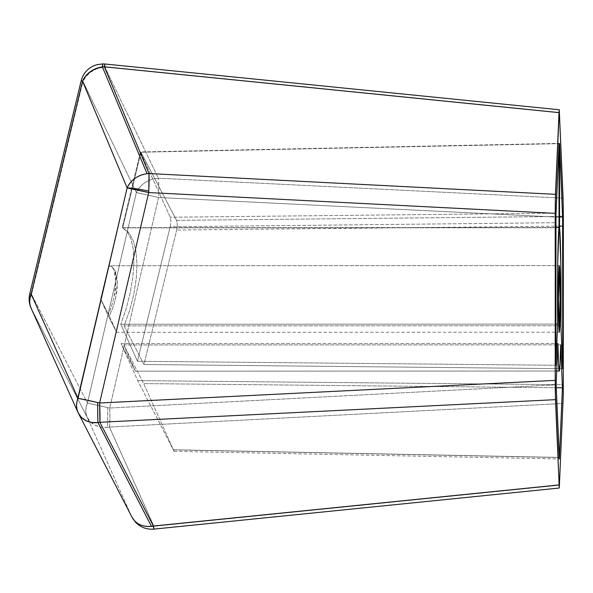 <?xml version="1.0" encoding="UTF-8"?>
<svg xmlns="http://www.w3.org/2000/svg" width="593" height="593" viewBox="0 0 593 593"><rect width="100%" height="100%" fill="white"/><g stroke="black" fill="none" stroke-linecap="round" stroke-linejoin="round"><path stroke-width="0.44" stroke-dasharray="2.96 2.22" d="M31.192 294.247L31.555 294.336L30.325 298.012L29.872 301.718L30.213 305.336L31.347 308.708A22.2 18.42 152.8 0 1 31.555 294.336L87.453 403.055L31.555 294.336L82.946 81.367L136.346 192.51L87.453 403.055A22.2 18.42 -27.2 0 0 87.245 417.428L31.095 308.175A22.2 18.939 155.8 0 0 31.347 308.708L78.232 412.921L131.742 516.681L78.232 412.921L31.347 308.708L87.245 417.428L131.742 516.681C136.279 524.538 143.676 527.748 153.928 526.31L153.958 529.112A22.2 0.511 84.2 0 0 153.928 526.31L559.547 485.207L153.928 526.31L109.431 427.049A22.2 2.461 87 0 0 109.705 408.036L563.35 384.449L109.705 408.036L109.927 419.043L109.431 427.049A22.2 19.184 -24.1 0 1 107.489 427.345A22.2 0.541 90 0 0 107.77 407.591L109.705 408.036L158.598 197.491A22.2 2.483 92.8 0 0 158.331 178.211L563.083 198.151L158.331 178.211L104.924 67.068A22.2 18.235 -25.7 0 0 103.004 67.231A22.2 0.541 90 0 0 102.722 63.888L103.004 67.231L96.741 68.825L90.988 71.901L86.252 76.208L82.946 81.367L81.145 80.878L29.754 293.846M116.688 332.332L107.948 315.335L100.617 299.042L109.357 316.039L116.688 332.332L109.357 316.039L112.766 308.049L115.346 299.443L117.392 282.742L114.938 270.408L112.188 266.983L108.652 265.746L559.258 265.612L108.652 265.746L111.766 266.768L114.123 270L115.983 282.038L113.715 298.627L111.195 307.263L107.948 315.335L116.688 332.332L559.288 332.199M108.652 265.746L100.617 299.042L107.948 315.335L111.195 307.263L113.715 298.627L115.353 290.029L115.983 282.038L115.561 275.204L114.123 270L111.766 266.768L108.652 265.746L112.188 266.983L114.938 270.408L116.71 275.782L117.392 282.742L116.925 290.815L115.346 299.443L112.766 308.049L109.357 316.039L100.617 299.042L108.652 265.746L559.266 265.605M135.434 371.166L123.826 344.97L143.691 383.597L556.249 387.718L143.691 383.597L174.127 451.332L173.267 449.761L559.14 457.425L173.267 449.761L137.739 380.624L121.083 343.599L557.902 343.466L121.083 343.599L135.434 371.166L556.708 371.04L135.434 371.166L123.826 344.97L143.691 383.597L174.127 451.332L137.739 380.624L121.083 343.599L135.449 371.174L556.708 371.048M555.849 227.49L122.18 227.623L127.265 231.655L131.023 239.031L133.277 249.379L133.907 262.195L132.884 276.842L130.26 292.586L126.168 308.649L120.809 324.238L555.849 324.112L120.809 324.238L137.472 361.27L170.147 226.785L555.849 222.701L170.147 226.785L170.903 221.248L170.28 217.246L140.445 151.949L122.18 227.623L127.265 231.655L131.023 239.031L133.277 249.379L133.907 262.195L132.884 276.842L130.26 292.586L126.168 308.649L120.809 324.238L137.472 361.27L170.147 226.785L170.903 221.248L170.28 217.246L140.445 151.949L559.006 143.38L140.445 151.949L122.18 227.623L555.849 227.49M555.849 365.273L137.472 361.27L555.849 365.273M173.541 449.894L559.147 457.559L173.541 449.894M123.826 344.97L560.652 344.837L123.826 344.97M143.958 364.51L124.1 325.883L129.659 310.398L133.781 294.343L136.249 278.525L136.961 263.722L135.864 250.676L133.017 240.024L128.562 232.3L122.729 227.89L140.986 152.216L176.529 220.366L177.351 224.473L176.662 230.047L143.958 364.51L562.698 368.698L143.958 364.51L124.1 325.883L129.659 310.398L133.781 294.343L136.249 278.525L136.961 263.722L135.864 250.676L133.017 240.024L128.562 232.3L122.729 227.89L559.547 227.764L122.729 227.89L140.986 152.216L176.529 220.366L559.547 216.475L176.529 220.366L177.351 224.473L176.662 230.047L143.958 364.51M559.547 143.654L140.986 152.216L559.547 143.654M559.414 487.35L559.281 488.032M559.347 458.634L559.414 457.559M153.439 526.399A22.2 19.184 -24.1 0 1 131.742 516.681L87.245 417.428A22.2 19.184 155.9 0 0 107.489 427.345A22.2 19.184 155.9 0 0 109.431 427.049L563.083 403.462L109.431 427.049L153.928 526.31M158.598 197.491L563.35 217.431L158.598 197.491L109.705 408.036L107.77 407.591A22.2 0.541 -90 0 1 107.489 427.345L101.166 427.19L95.362 425.359L90.581 422.008L87.245 417.428L86.111 414.047L85.77 410.438L86.215 406.724L87.453 403.055L107.77 407.591L87.453 403.055L136.346 192.51L158.598 197.491L136.346 192.51C140.852 183.934 148.183 179.168 158.331 178.211L158.82 186.417L158.598 197.491M104.917 64.029L104.924 67.068L559.547 112.87L104.924 67.068A22.2 0.563 95.8 0 0 104.954 64L559.273 109.772M555.989 213.161L170.28 217.246L555.989 213.161M559.547 226.155L176.662 230.047L559.547 226.155M137.739 380.624L556.123 384.635L137.739 380.624M560.919 325.75L124.1 325.883L560.919 325.75M29.761 293.854L81.152 80.885L82.946 81.367L31.555 294.336L29.761 293.854L31.103 294.224M131.742 516.681A22.2 18.679 -27.3 0 0 131.994 517.2M136.346 192.51L82.946 81.367A22.2 18.235 154.3 0 1 103.004 67.231A22.2 18.235 154.3 0 1 104.924 67.068L158.331 178.211A22.2 18.235 -25.7 0 0 136.346 192.51M174.134 451.332L559.281 458.982"/><path stroke-width="0.89" d="M81.152 80.885L82.531 81.167L81.145 80.878C82.894 74.214 86.837 69.307 92.96 66.149L96.6 64.748L102.722 63.888A22.2 0.541 90 0 0 102.715 63.888A22.2 0.541 90 0 0 102.441 66.95L102.722 63.888M96.14 68.521L102.441 66.95L147.042 173.69A22.2 18.754 -22.7 0 1 148.984 173.541L104.39 66.801A22.2 18.754 157.3 0 0 102.441 66.95A22.2 18.754 157.3 0 0 82.531 81.167L85.733 75.948L90.403 71.612L96.14 68.521M127.132 187.899L148.717 192.555L148.791 191.072C138.629 188.967 131.409 187.907 127.132 187.899L82.531 81.167L31.14 294.135L82.531 81.167L127.132 187.899L76.882 402.061L76.534 405.82L76.986 409.481L78.491 413.44A22.2 18.679 152.7 0 1 78.232 412.921L81.404 417.42L86.037 420.696L91.715 422.468L97.956 422.579A22.2 0.541 -90 0 1 97.675 402.543L78.031 398.34L127.132 187.899C131.409 187.907 138.629 188.967 148.791 191.072A22.2 1.379 92.9 0 1 148.717 192.555L99.609 402.995L555.204 380.372L555.27 202.339L559.273 109.772L104.954 64A22.2 0.563 95.8 0 0 104.946 64A22.2 0.563 95.8 0 0 104.39 66.801L559.006 112.603L559.273 109.772L563.083 198.151L563.35 217.431L563.276 395.472L559.273 488.032L555.27 391.469L555.204 213.361L148.717 192.555L555.204 213.361L555.471 194.341L559.006 112.603L104.39 66.801L148.984 173.541L555.471 194.341L148.984 173.541A22.2 1.379 92.9 0 1 148.791 191.072L148.984 173.541L147.042 173.69C137.643 175.18 131.009 179.916 127.132 187.899A22.2 18.754 -22.7 0 1 147.042 173.69L102.441 66.95A22.2 18.754 -22.7 0 1 104.39 66.801L104.954 64L559.273 109.772L563.276 206.342L563.276 395.472L559.273 488.032L555.471 399.66L99.883 422.275A22.2 18.679 152.7 0 1 97.956 422.579L151.46 526.339A22.2 18.679 -27.3 0 0 153.387 526.043L99.883 422.275L153.387 526.043L559.006 484.933L153.387 526.043A22.2 0.511 84.2 0 0 153.965 529.112L153.387 526.043L151.46 526.339L97.956 422.579A22.2 18.679 152.7 0 1 78.491 413.44L78.232 412.921A22.2 18.939 -24.2 0 1 77.972 412.372A22.2 18.939 -24.2 0 1 78.031 398.34L31.14 294.135L78.031 398.34A22.2 0.578 13.1 0 1 97.675 402.543A22.2 0.541 90 0 0 97.956 422.579A22.2 18.679 -27.3 0 0 99.883 422.275L555.471 399.66L555.204 380.372L99.609 402.995A22.2 1.408 87.2 0 1 99.883 422.275L99.609 402.995A22.2 0.578 -166.9 0 0 97.675 402.543A22.2 0.578 13.1 0 1 99.609 402.995L148.717 192.555A22.2 0.578 -166.9 0 0 127.132 187.899M31.347 308.708L30.102 305.276L29.65 301.607L29.998 297.849L31.14 294.135L29.754 293.846L31.14 294.135A22.2 18.939 155.8 0 0 31.088 308.16L77.972 412.372M559.273 265.612L558.465 298.494L559.273 332.199A33.297 0.815 -90 0 1 558.465 298.702A33.297 0.815 -90 0 1 559.266 265.605A33.297 0.815 -90 0 1 559.273 265.612L559.273 265.612A33.297 0.815 -90 0 1 560.088 299.109A33.297 0.815 -90 0 1 559.288 332.199L560.088 299.309L559.273 265.612M559.14 457.425C559.229 459.434 559.318 459.479 559.414 457.559C559.318 459.479 559.229 459.434 559.14 457.425L556.123 384.635L557.902 343.466L558.517 363.591L559.273 371.04L560.037 364.354L560.652 344.837L562.431 387.785L559.414 457.559L562.431 387.785L560.652 344.837A72.146 1.764 -90 0 1 559.295 371.048A72.146 1.764 -90 0 1 559.273 371.04L556.708 371.04L559.273 371.04A72.146 1.764 -90 0 1 557.902 343.466L556.123 384.635L559.347 458.634M559.006 227.49L555.849 227.49L559.006 227.49L559.006 143.38L555.886 217.171L555.849 365.273L557.635 324.112A72.146 1.764 -90 0 1 559.006 227.49L559.006 143.38L555.989 213.161L555.849 365.273L557.635 324.112L557.746 262.069L559.006 227.49M555.849 324.112L557.635 324.112L555.849 324.112M562.431 387.785L556.249 387.718L562.431 387.785M559.547 216.475L562.564 216.445L559.547 143.654L559.547 227.764L560.8 263.596L560.919 325.75L562.698 368.698L562.616 218.239L559.547 143.654L559.547 227.764A72.146 1.764 -90 0 1 560.919 325.75L562.698 368.698L562.698 226.126L559.547 226.155L562.698 226.126L562.564 216.445L559.547 216.475M559.281 488.032L153.958 529.112C146.782 529.668 140.667 527.399 135.612 522.3L131.994 517.2A22.2 18.679 -27.3 0 0 151.46 526.339C142.157 527.036 135.582 523.819 131.742 516.681L78.491 413.44M153.439 526.399L153.928 526.31A22.2 19.184 -24.1 0 1 153.439 526.399M104.917 64.029L102.715 63.888M31.088 308.16C29.057 303.542 28.612 298.768 29.754 293.846L81.145 80.878M559.295 371.048L556.708 371.048"/></g></svg>
